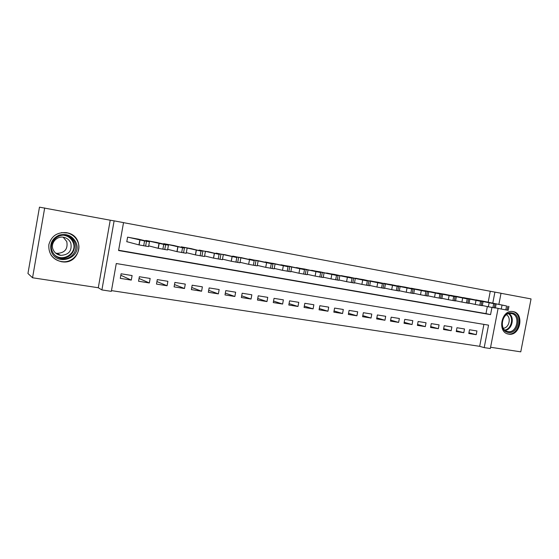 <?xml version="1.0" encoding="UTF-8"?>
<svg xmlns="http://www.w3.org/2000/svg" width="559" height="559" viewBox="0 0 559 559"><rect width="100%" height="100%" fill="white"/><g stroke="black" fill="none" stroke-linecap="round" stroke-linejoin="round"><path stroke-width="0.84" d="M61.49 261.738L62.412 261.857C80.258 264.414 85.583 237.086 68.016 232.998L66.577 232.67C57.297 231.992 51.393 235.982 48.85 244.646C48.312 253.639 52.525 259.341 61.49 261.738M508.676 334.128C520.233 336.539 524.782 313.138 513.043 311.594L512.603 311.531C501.276 309.616 497.042 332.416 508.404 334.072L508.676 334.128M498.097 308.386L490.341 348.543L484.199 347.621L488.538 325.142L116.272 263.534L111.346 291.358L101.906 289.932L114.12 220.854L123.525 222.615L118.578 250.53L490.564 314.633L491.948 307.457M98.293 287.745L110.221 220.211L39.472 207.158L27.95 273.491L32.548 277.767L98.293 287.745L101.906 289.932M490.585 347.265L520.764 351.842L531.05 298.918L501.011 293.3M111.472 290.624L479.678 346.328L484.199 347.621M44.685 207.948L32.548 277.767M138.569 239.189L127.599 237.163L126.781 241.747L127.704 241.907M156.597 242.424L145.829 240.44L145.745 240.894M174.289 245.604L163.717 243.661L163.647 244.066M191.66 248.727L181.284 246.826L181.221 247.19M208.717 251.795L198.466 250.264M225.466 254.813L215.404 253.283M241.921 257.769L232.041 256.253M258.083 260.676L248.378 259.173M273.959 263.534L264.428 262.045M289.569 266.315L280.199 264.868M304.907 269.075L295.697 267.642M319.979 271.814L310.93 270.374M334.799 274.455L325.904 273.058M349.368 277.082L340.62 275.692M363.699 279.661L355.098 278.291M377.786 282.211L369.331 280.842M391.656 284.692L383.334 283.357M405.289 287.144L397.107 285.824M418.705 289.576L410.655 288.262M431.911 291.938L423.988 290.652M444.908 294.279L437.11 293.007M457.695 296.591L450.023 295.327M470.294 298.841L462.733 297.612M468.931 332.738L476.219 334.68L468.784 333.506L469.504 329.754L476.939 330.949L476.219 334.68M456.389 330.725L463.788 332.71L456.242 331.515L456.962 327.742L464.508 328.958L463.788 332.71M443.65 328.678L451.162 330.718L443.497 329.503L444.223 325.694L451.889 326.924L451.162 330.718M430.709 326.596L438.34 328.685L430.549 327.455L431.275 323.619L439.067 324.87L438.34 328.685M417.566 324.472L425.308 326.624L417.391 325.373L418.132 321.502L426.042 322.774L425.308 326.624M404.206 322.319L412.074 324.527L404.024 323.256L404.765 319.357L412.808 320.649L412.074 324.527M390.629 320.125L398.623 322.403L390.448 321.104L391.188 317.177L399.364 318.49L398.623 322.403M376.829 317.896L384.948 320.237L376.64 318.923L377.381 314.955L385.689 316.289L384.948 320.237M362.805 315.625L371.05 318.036L362.602 316.701L363.35 312.705L371.798 314.06L371.05 318.036M348.543 313.313L356.921 315.8L348.334 314.444L349.089 310.413L357.676 311.789L356.921 315.8M334.044 310.958L342.562 313.529L333.828 312.146L334.582 308.079L343.317 309.483L342.562 313.529M319.301 308.561L327.951 311.216L319.07 309.812L319.832 305.71L328.713 307.136L327.951 311.216M304.306 306.115L313.096 308.868L304.061 307.436L304.83 303.299L313.865 304.753L313.096 308.868M289.059 303.621L297.989 306.479L288.8 305.025L289.569 300.847L298.758 302.328L297.989 306.479M273.54 301.07L282.616 304.047L273.267 302.566L274.043 298.352L283.385 299.855L282.616 304.047M257.755 298.478L266.978 301.567L257.461 300.064L258.237 295.816L267.754 297.346L266.978 301.567M241.684 295.823L251.061 299.051L241.376 297.521L242.159 293.237L251.843 294.789L251.061 299.051M225.333 293.112L234.864 296.487L225.004 294.928L225.794 290.603L235.646 292.189L234.864 296.487M208.696 290.331L218.373 293.88L208.339 292.287L209.129 287.927L219.163 289.541L218.373 293.88M191.751 287.487L201.589 291.225L191.367 289.604L192.163 285.202L202.379 286.844L201.589 291.225M174.499 284.566L184.491 288.514L174.087 286.872L174.883 282.428L185.288 284.098L184.491 288.514M156.932 281.568L167.085 285.761L156.485 284.084L157.289 279.598L167.882 281.303L167.085 285.761M139.051 278.473L149.351 282.959L138.555 281.247L139.359 276.719L150.154 278.452L149.351 282.959M479.678 346.328L483.905 324.374M132.099 275.552L121.093 273.784L120.283 278.354L131.288 280.101L132.099 275.552M488.182 302.195L490.285 291.26L123.518 222.65M118.627 250.25L485.981 313.613L487.343 306.549M482.69 301.077L475.248 299.855M110.221 220.211L114.12 220.854M490.285 291.26L501.025 293.237L498.88 304.341M492.786 303.118L494.911 292.091M485.981 313.613L490.564 314.633M120.835 275.273L131.288 280.101M482.075 300.966L506.573 305.976L475.891 299.855M495.386 307.827L501.262 309.05L502.024 305.116M503.694 305.34L494.568 303.586L503.687 305.368M508.942 306.388L508.187 310.301L501.262 309.05M512.009 312.956C522.169 314.277 518.235 334.527 508.236 332.43C497.971 331.263 501.947 310.685 512.009 312.956M507.921 331.592C517.173 333.541 520.813 314.794 511.408 313.578L511.115 313.536C502.003 311.929 498.586 330.292 507.754 331.564L507.921 331.592M506.454 314.766C511.555 317.463 509.095 328.021 503.324 328.224M507.02 333.653L507.956 333.87C519.43 336.266 523.944 313.04 512.289 311.51L512.177 311.489M76.129 242.774C82.578 257.797 56.878 267.111 51.386 251.515C49.374 243.962 51.98 238.49 59.205 235.101C66.982 233.285 72.628 235.842 76.129 242.774M52.197 251.124C54.09 255.463 57.43 257.999 62.217 258.747C70.902 260.082 78.407 250.872 75.088 243.046C73.529 239.28 70.734 236.813 66.696 235.653C57.647 232.914 48.472 242.627 52.197 251.124M63.202 237.226L66.78 241.586C68.072 249.048 64.795 252.982 56.955 253.381L55.669 253.122M70.832 243.172C72.16 250.872 68.778 254.932 60.7 255.358C57.046 254.736 54.496 252.766 53.056 249.447C50.191 242.899 57.172 235.395 64.18 237.407C67.38 238.281 69.602 240.202 70.832 243.172M50.939 254.883C53.657 258.796 57.416 261.053 62.217 261.647C72.922 263.107 82.005 251.753 77.946 242.138C76.059 237.547 72.67 234.507 67.772 233.019L61.504 232.6M469.665 298.73L494.981 303.893L463.39 297.605M482.34 305.507L488.356 306.765L489.118 302.796M490.928 303.041L481.83 301.294L490.921 303.076M496.113 304.089L495.351 308.023L488.356 306.765M457.066 296.466L481.893 301.539L450.687 295.32M469.078 303.146L475.234 304.438L476.002 300.442M477.952 300.714L468.882 298.967L477.945 300.742M483.067 301.741L482.305 305.71L475.234 304.438M444.265 294.16L467.247 298.911L437.788 292.993M455.599 300.749L461.895 302.077L462.663 298.045M464.767 298.338L455.725 296.605L464.76 298.373M469.805 299.358L469.036 303.362L461.895 302.077M431.255 291.819L455.068 296.724L424.679 290.631M441.883 298.31L448.325 299.68L449.101 295.606M451.351 295.935L442.351 294.202L451.351 295.963M456.326 296.941L455.55 300.973L448.325 299.68M418.041 289.443L441.31 294.251L411.354 288.234M427.942 295.83L434.532 297.234L435.314 293.126M437.718 293.482L428.753 291.756L437.711 293.51M442.616 294.474L441.841 298.548L434.532 297.234M404.611 287.026L425.902 291.484L397.819 285.803M413.758 293.307L420.501 294.747L421.283 290.61M423.855 290.987L414.918 289.269L423.848 291.022M428.676 291.973L427.894 296.074L420.501 294.747M390.965 284.566L413.08 289.178L384.054 283.322M399.329 290.736L406.225 292.224L407.015 288.046M409.747 288.458L400.859 286.746L409.747 288.486M414.492 289.422L413.709 293.559L406.225 292.224M377.094 282.071L398.602 286.578L370.072 280.807M384.648 288.123L391.698 289.653L392.495 285.439M395.402 285.88L386.549 284.175L395.395 285.908M400.062 286.83L399.273 291.008L391.698 289.653M362.987 279.528L382.377 283.665L355.845 278.242M369.709 285.467L376.92 287.033L377.723 282.784M380.805 283.252L371.994 281.554L380.805 283.287M385.389 284.196L384.592 288.402L376.92 287.033M348.648 276.95L367.347 280.967L341.388 275.643M354.504 282.756L361.883 284.37L362.686 280.08M365.956 280.583L357.187 278.892L365.949 280.618M370.449 281.512L369.653 285.754L361.883 284.37M334.065 274.322L352.051 278.221L326.68 272.995M339.027 279.996L346.573 281.659L347.384 277.334M350.842 277.872L342.115 276.188L350.835 277.9M355.244 278.78L354.441 283.064L346.573 281.659M319.231 271.653L338.055 275.706L311.719 270.304M323.27 277.187L330.991 278.899L331.801 274.532M335.456 275.105L326.777 273.428L335.449 275.133M339.767 275.999L338.964 280.318L330.991 278.899M304.145 268.942L320.628 272.575L296.501 267.565M307.226 274.322L315.115 276.09L315.933 271.681M319.797 272.289L311.167 270.626L319.79 272.317M324.017 273.169L323.207 277.53L315.115 276.09M288.793 266.175L304.48 269.676L281.023 264.777M290.89 271.401L298.96 273.232L299.778 268.781M303.851 269.424L295.271 267.768L303.844 269.452M307.974 270.283L307.157 274.686L298.96 273.232M273.176 263.366L288.032 266.72L265.266 261.94M274.252 268.432L282.498 270.318L283.322 265.825M287.606 266.51L279.081 264.861L287.606 266.531M291.637 267.349L290.82 271.793L282.498 270.318M257.287 260.501L272.967 264.016L249.237 259.055M257.308 265.399L265.728 267.349L266.559 262.814M271.066 263.534L262.597 261.898L271.087 263.541M275 264.365L274.176 268.844L265.728 267.349M241.111 257.594L254.198 260.641L232.914 256.12M240.063 262.311L248.643 264.323L249.482 259.746L248.664 264.33L253.36 265.232L254.198 260.641M254.219 260.508L245.792 258.873L254.212 260.529M258.055 261.319L257.224 265.839L253.36 265.232M224.641 254.631L236.799 257.517L216.298 253.129M222.496 259.159L231.23 261.242L232.069 256.616M237.051 257.419L228.659 255.798L237.051 257.447M240.81 258.216L239.979 262.786L231.23 261.242M207.878 251.613L219.065 254.331L199.381 250.083M204.58 255.945L213.482 258.097L214.328 253.43M219.561 254.282L211.204 252.661L219.554 254.303M223.237 255.058L222.398 259.676L213.482 258.097M190.808 248.538L200.981 251.082L182.157 246.98M186.322 252.661L195.391 254.89L196.244 250.18M201.729 251.075L193.414 249.461L201.722 251.096M205.328 251.843L204.482 256.504L195.391 254.89M173.423 245.408L184.4 248.105L164.605 243.822M167.707 249.3L176.944 251.627L177.797 246.868M183.555 247.812L175.288 246.205L183.548 247.826M187.062 248.559L186.21 253.269L176.944 251.627M155.709 242.222L168.441 245.184L163.738 244.395L146.731 240.601M148.715 245.862L158.134 248.294L158.994 243.486M165.017 244.479L156.799 242.879L165.017 244.5M168.434 245.212L167.581 249.971L158.134 248.294M137.668 238.972L149.449 241.774L144.557 240.95L128.514 237.323M126.795 241.663L138.939 244.898L139.806 240.042M146.123 241.083L137.954 239.49L146.116 241.097M149.442 241.795L148.582 246.603L138.939 244.898M507.09 310.14L507.851 306.199M505.811 309.917L506.573 305.976M509.13 313.613C514.958 317.316 512.086 329.635 505.217 330.418M504.742 330.02C511.401 329.286 514.189 317.33 508.522 313.767M62.217 258.747L60.917 258.034C69.442 259.348 76.862 250.243 73.606 242.494C72.356 239.357 70.141 237.1 66.968 235.73C70.168 237.114 72.397 239.371 73.655 242.501C76.946 250.243 69.512 259.362 60.917 258.034L56.962 256.881M54.551 254.876C63.034 262.688 77.687 252.878 73.152 242.578C71.426 238.518 68.331 236.08 63.852 235.262M494.212 307.862L494.981 303.893M492.912 307.632L493.681 303.656M481.124 305.549L481.893 301.539M479.804 305.312L480.572 301.301M467.82 303.195L468.596 299.149M466.472 302.957L467.247 298.911M454.285 300.798L455.068 296.724M452.923 300.553L453.698 296.473M440.527 298.359L441.31 294.251M439.136 298.115L439.919 293.999M426.531 295.886L427.321 291.735M425.113 295.634L425.902 291.484M412.29 293.363L413.08 289.178M410.851 293.105L411.648 288.919M397.805 290.799L398.602 286.578M396.338 290.54L397.135 286.313M383.062 288.185L383.865 283.93M381.573 287.927L382.377 283.665M368.06 285.53L368.863 281.24M366.543 285.265L367.347 280.967M352.785 282.826L353.595 278.494M351.241 282.554L352.051 278.221M337.238 280.08L338.055 275.706M335.666 279.8L336.483 275.419M321.404 277.278L322.229 272.862M319.804 276.991L320.628 272.575M305.284 274.42L306.108 269.962M303.656 274.134L304.48 269.676M288.863 271.513L289.688 267.013M287.2 271.22L288.032 266.72M272.128 268.551L272.967 264.016M270.444 268.25L271.276 263.708M255.086 265.532L255.924 260.948M237.715 262.457L238.553 257.832M235.954 262.15L236.799 257.517M220.008 259.327L220.854 254.652M218.213 259.006L219.065 254.331M201.953 256.127L202.805 251.41M200.129 255.805L200.981 251.082M183.548 252.871L184.4 248.105M181.689 252.542L182.541 247.77M164.772 249.545L165.639 244.737M162.879 249.209L163.738 244.395M145.626 246.156L146.493 241.292M143.691 245.813L144.557 240.95M508.404 334.072L507.733 333.905M507.167 331.424L507.754 331.564M60.7 255.358L56.955 253.381M67.772 233.019L66.863 232.726M231.279 261.249L232.125 256.63M213.566 258.118L214.411 253.444M195.496 254.918L196.349 250.201M177.077 251.655L177.93 246.896M158.288 248.336L159.147 243.521M139.121 244.94L139.981 240.084"/></g></svg>
